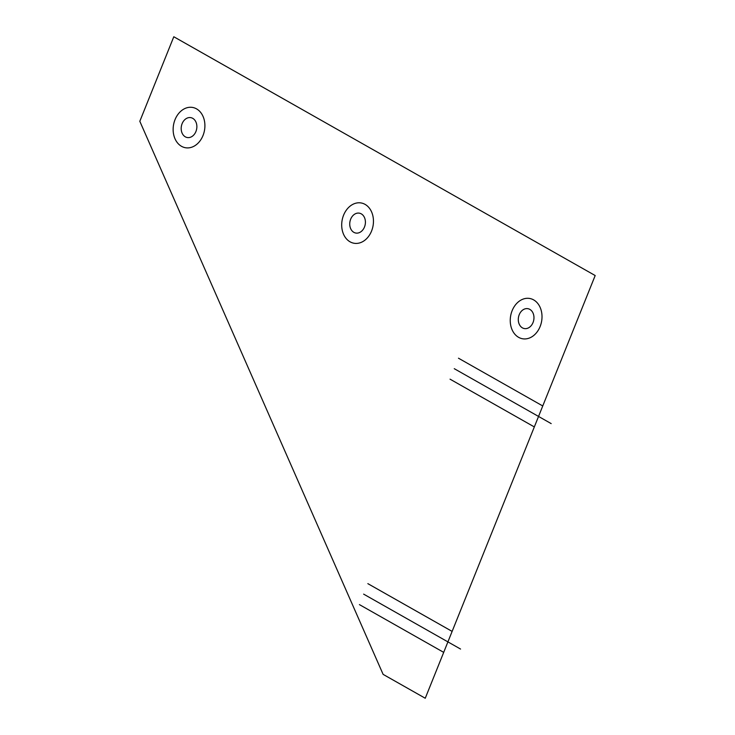 <?xml version="1.0" encoding="UTF-8"?>
<svg xmlns="http://www.w3.org/2000/svg" width="735" height="735" viewBox="0 0 735 735"><rect width="100%" height="100%" fill="white"/><g stroke="black" fill="none" stroke-linecap="round" stroke-linejoin="round"><path stroke-width="1.1" d="M383.119 674.372L425.253 698.25L595.185 275.542L173.8 36.75L139.815 121.293L383.119 674.372M363.632 594.128L460.551 649.051M454.267 368.685L551.186 423.608M458.475 358.202L542.752 405.959M450.05 379.168L534.327 426.925M367.849 583.645L452.126 631.402M359.424 604.611L443.701 652.368M185.312 136.829A10.106 7.763 -79.8 0 1 184.898 119.575A10.106 7.763 -79.8 0 1 196.87 126.356A10.106 7.763 -79.8 0 1 185.312 136.829M353.857 232.343A10.106 7.763 -79.8 0 1 353.452 215.089A10.106 7.763 -79.8 0 1 365.414 221.869A10.106 7.763 -79.8 0 1 353.857 232.343M522.41 327.865A10.106 7.763 -79.8 0 1 522.006 310.611A10.106 7.763 -79.8 0 1 533.968 317.391A10.106 7.763 -79.8 0 1 522.41 327.865M181.499 146.302A20.451 15.711 -79.8 0 1 180.672 111.362A20.451 15.711 -79.8 0 1 204.9 125.097A20.451 15.711 -79.8 0 1 181.499 146.302M350.053 241.815A20.451 15.711 -79.8 0 1 349.226 206.884A20.451 15.711 -79.8 0 1 373.454 220.61A20.451 15.711 -79.8 0 1 350.053 241.815M518.607 337.328A20.451 15.711 -79.8 0 1 517.771 302.397A20.451 15.711 -79.8 0 1 542.007 316.133A20.451 15.711 -79.8 0 1 518.607 337.328"/></g></svg>
